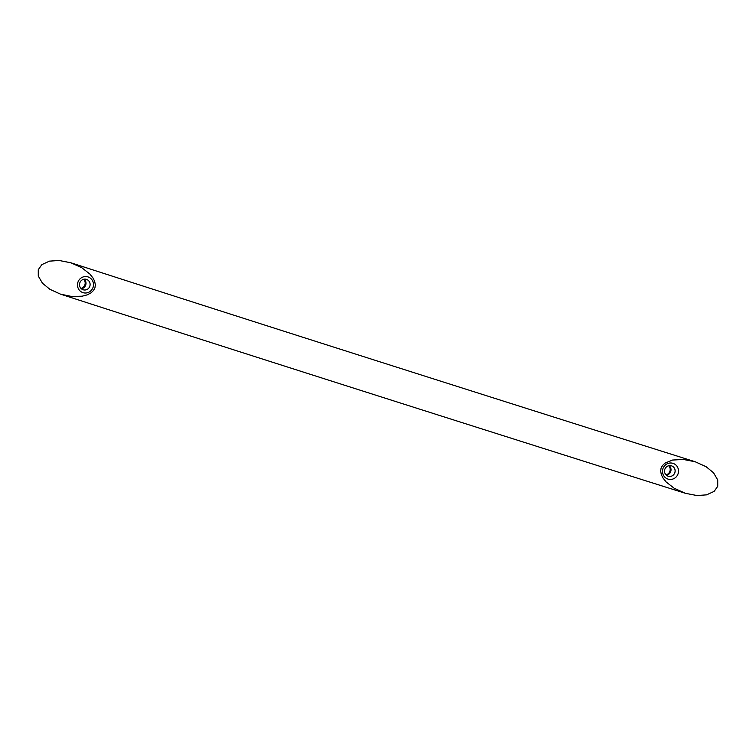 <?xml version="1.0" encoding="UTF-8"?>
<svg xmlns="http://www.w3.org/2000/svg" width="756" height="756" viewBox="0 0 756 756"><rect width="100%" height="100%" fill="white"/><g stroke="black" fill="none" stroke-linecap="round" stroke-linejoin="round"><path stroke-width="1.13" d="M94.944 287.79L95.341 284.851L94.68 281.393L93.054 278.057L89.813 273.993L81.837 267.756L70.894 262.786L59.053 260.47L49.471 261.141L41.882 264.6L38.263 269.722L38.273 276.025L42.478 283.226L49.924 289.321L60.471 294.131L71.565 296.456L82.168 296.191L87.176 294.878L91.041 292.865L93.574 290.417L94.944 287.79M717.737 486.278L717.727 479.975L713.522 472.774L706.076 466.679L695.151 461.746L683.292 459.45L672.557 460.045L664.959 463.135L662.426 465.583L661.056 468.21L660.659 471.149L661.32 474.607L662.946 477.943L666.187 482.007L674.163 488.244L685.475 493.328L696.947 495.53L706.529 494.859L714.118 491.4L717.737 486.278M93.111 287.204A8.259 7.995 106.4 0 0 87.989 276.904A8.259 7.995 106.4 0 0 77.877 282.347A8.259 7.995 106.4 0 0 82.99 292.648A8.259 7.995 106.4 0 0 93.111 287.204M678.123 473.653A8.259 7.995 106.4 0 0 673.01 463.352A8.259 7.995 106.4 0 0 662.889 468.796A8.259 7.995 106.4 0 0 668.011 479.096A8.259 7.995 106.4 0 0 678.123 473.653M669.202 465.639A5.453 5.273 -73.6 0 1 666.376 475.203M674.862 472.632A5.453 5.273 106.4 0 0 671.375 465.8A5.453 5.273 106.4 0 0 664.808 469.419A5.453 5.273 106.4 0 0 668.295 476.252A5.453 5.273 106.4 0 0 674.862 472.632M669.136 465.649A5.405 5.226 -73.6 0 1 666.329 475.165M668.691 465.743A5.405 5.226 -73.6 0 1 666.008 474.844M84.181 279.191A5.453 5.273 -73.6 0 1 81.364 288.754M89.841 286.174A5.453 5.273 106.4 0 0 86.364 279.351A5.453 5.273 106.4 0 0 79.786 282.971A5.453 5.273 106.4 0 0 83.273 289.803A5.453 5.273 106.4 0 0 89.841 286.174M84.124 279.2A5.405 5.226 -73.6 0 1 81.317 288.716M83.67 279.285A5.405 5.226 -73.6 0 1 80.986 288.395M70.894 262.786C224.154 312.379 478.718 393.507 695.151 461.746M685.475 493.328C468.786 425.014 213.882 343.772 60.471 294.131"/></g></svg>
